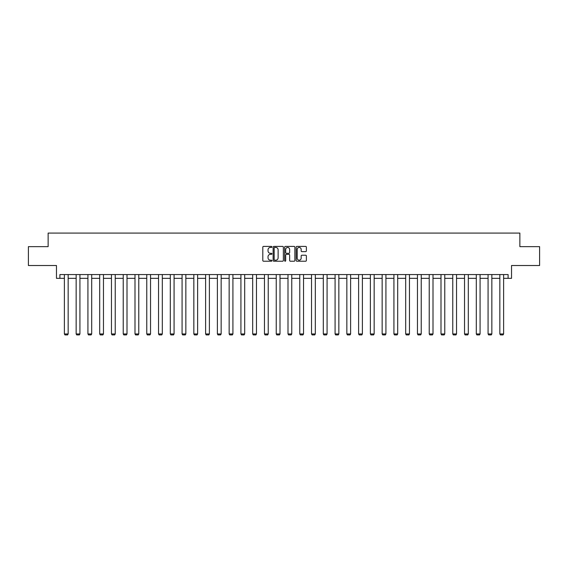 <?xml version="1.0" encoding="UTF-8"?>
<svg xmlns="http://www.w3.org/2000/svg" width="568" height="568" viewBox="0 0 568 568"><rect width="100%" height="100%" fill="white"/><g stroke="black" fill="none" stroke-linecap="round" stroke-linejoin="round"><path stroke-width="0.85" d="M271.93 246.931A0.518 0.518 0 0 0 271.412 246.413L263.545 246.413A0.738 0.738 0 0 0 262.799 247.151L262.799 260.478A0.738 0.738 0 0 0 263.545 261.223L271.412 261.223A0.518 0.518 0 0 0 271.93 260.705A0.518 0.518 0 0 0 271.412 260.187L270.396 260.187A2.371 2.371 0 0 1 268.025 257.815L268.025 256.7A2.371 2.371 0 0 1 270.396 254.336L271.412 254.336A0.518 0.518 0 0 0 271.93 253.818A0.518 0.518 0 0 0 271.412 253.3L270.396 253.3A2.371 2.371 0 0 1 268.025 250.928L268.025 249.814A2.371 2.371 0 0 1 270.396 247.449L271.412 247.449A0.518 0.518 0 0 0 271.93 246.931M59.896 278.334L59.896 274.564L508.104 274.564L508.104 278.334L511.534 278.334L511.534 265.512L539.6 265.512L539.6 246.647L519.869 246.647L519.869 233.072L48.131 233.072L48.131 246.647L28.4 246.647L28.4 265.512L56.466 265.512L56.466 278.334L64.383 278.334M305.641 251.631A0.738 0.738 0 0 0 306.379 250.893L306.379 247.151A0.738 0.738 0 0 0 305.641 246.413L296.901 246.413A0.738 0.738 0 0 0 296.162 247.151L296.162 260.478A0.738 0.738 0 0 0 296.901 261.223L305.641 261.223A0.738 0.738 0 0 0 306.379 260.478L306.379 255.962A0.738 0.738 0 0 0 305.641 255.224L301.899 255.224A0.738 0.738 0 0 0 301.161 255.962L301.161 258.206A1.981 1.981 0 0 1 299.18 260.187A1.981 1.981 0 0 1 297.199 258.206L297.199 249.43A1.981 1.981 0 0 1 299.18 247.449A1.981 1.981 0 0 1 301.161 249.43L301.161 250.893A0.738 0.738 0 0 0 301.899 251.631L305.641 251.631M283.354 247.151A0.738 0.738 0 0 0 282.608 246.413L273.875 246.413A0.738 0.738 0 0 0 273.13 247.151L273.13 260.478A0.738 0.738 0 0 0 273.875 261.223L282.608 261.223A0.738 0.738 0 0 0 283.354 260.478L283.354 247.151M285.392 246.413L294.125 246.413A0.738 0.738 0 0 1 294.87 247.151L294.87 260.478A0.738 0.738 0 0 1 294.125 261.223L290.39 261.223A0.738 0.738 0 0 1 289.644 260.478L289.644 255.075A0.738 0.738 0 0 0 288.906 254.336L286.428 254.336A0.738 0.738 0 0 0 285.683 255.075L285.683 260.705A0.518 0.518 0 0 1 285.164 261.223A0.518 0.518 0 0 1 284.646 260.705L284.646 247.151A0.738 0.738 0 0 1 285.392 246.413M68.16 278.334L76.155 278.334M79.925 278.334L87.926 278.334M91.697 278.334L99.691 278.334M103.468 278.334L111.463 278.334M115.233 278.334L123.235 278.334M127.005 278.334L134.999 278.334M138.769 278.334L146.771 278.334M150.541 278.334L158.536 278.334M162.313 278.334L170.308 278.334M174.078 278.334L182.079 278.334M185.85 278.334L193.844 278.334M197.621 278.334L205.616 278.334M209.386 278.334L217.381 278.334M221.158 278.334L229.152 278.334M232.923 278.334L240.924 278.334M244.694 278.334L252.689 278.334M256.466 278.334L264.461 278.334M268.231 278.334L276.233 278.334M280.003 278.334L287.997 278.334M291.767 278.334L299.769 278.334M303.539 278.334L311.534 278.334M315.311 278.334L323.306 278.334M327.076 278.334L335.077 278.334M338.847 278.334L346.842 278.334M350.619 278.334L358.614 278.334M362.384 278.334L370.379 278.334M374.156 278.334L382.15 278.334M385.92 278.334L393.922 278.334M397.692 278.334L405.687 278.334M409.464 278.334L417.459 278.334M421.229 278.334L429.23 278.334M433.001 278.334L440.995 278.334M444.765 278.334L452.767 278.334M456.537 278.334L464.532 278.334M468.309 278.334L476.303 278.334M480.074 278.334L488.075 278.334M491.845 278.334L499.84 278.334M503.617 278.334L508.104 278.334M274.685 247.449A0.518 0.518 0 0 0 274.166 247.968L274.166 259.668A0.518 0.518 0 0 0 274.685 260.187L275.764 260.187A2.371 2.371 0 0 0 278.128 257.815L278.128 249.814A2.371 2.371 0 0 0 275.764 247.449L274.685 247.449M289.644 249.466A1.981 1.981 0 0 0 287.664 247.485A1.981 1.981 0 0 0 285.683 249.466L285.683 252.554A0.738 0.738 0 0 0 286.428 253.3L288.906 253.3A0.738 0.738 0 0 0 289.644 252.554L289.644 249.466M68.16 274.564L68.16 333.949L64.383 333.949L64.383 274.564M68.16 333.949L67.592 334.928L64.951 334.928L64.383 333.949M79.925 274.564L79.925 333.949L76.155 333.949L76.155 274.564M79.925 333.949L79.364 334.928L76.723 334.928L76.155 333.949M91.697 274.564L91.697 333.949L87.926 333.949L87.926 274.564M91.697 333.949L91.128 334.928L88.487 334.928L87.926 333.949M103.468 274.564L103.468 333.949L99.691 333.949L99.691 274.564M103.468 333.949L102.9 334.928L100.259 334.928L99.691 333.949M115.233 274.564L115.233 333.949L111.463 333.949L111.463 274.564M115.233 333.949L114.672 334.928L112.031 334.928L111.463 333.949M127.005 274.564L127.005 333.949L123.235 333.949L123.235 274.564M127.005 333.949L126.437 334.928L123.796 334.928L123.235 333.949M138.769 274.564L138.769 333.949L134.999 333.949L134.999 274.564M138.769 333.949L138.209 334.928L135.567 334.928L134.999 333.949M150.541 274.564L150.541 333.949L146.771 333.949L146.771 274.564M150.541 333.949L149.973 334.928L147.332 334.928L146.771 333.949M162.313 274.564L162.313 333.949L158.536 333.949L158.536 274.564M162.313 333.949L161.745 334.928L159.104 334.928L158.536 333.949M174.078 274.564L174.078 333.949L170.308 333.949L170.308 274.564M174.078 333.949L173.517 334.928L170.876 334.928L170.308 333.949M185.85 274.564L185.85 333.949L182.079 333.949L182.079 274.564M185.85 333.949L185.282 334.928L182.64 334.928L182.079 333.949M197.621 274.564L197.621 333.949L193.844 333.949L193.844 274.564M197.621 333.949L197.053 334.928L194.412 334.928L193.844 333.949M209.386 274.564L209.386 333.949L205.616 333.949L205.616 274.564M209.386 333.949L208.818 334.928L206.184 334.928L205.616 333.949M221.158 274.564L221.158 333.949L217.381 333.949L217.381 274.564M221.158 333.949L220.59 334.928L217.949 334.928L217.381 333.949M232.923 274.564L232.923 333.949L229.152 333.949L229.152 274.564M232.923 333.949L232.362 334.928L229.72 334.928L229.152 333.949M244.694 274.564L244.694 333.949L240.924 333.949L240.924 274.564M244.694 333.949L244.126 334.928L241.485 334.928L240.924 333.949M256.466 274.564L256.466 333.949L252.689 333.949L252.689 274.564M256.466 333.949L255.898 334.928L253.257 334.928L252.689 333.949M268.231 274.564L268.231 333.949L264.461 333.949L264.461 274.564M268.231 333.949L267.67 334.928L265.029 334.928L264.461 333.949M280.003 274.564L280.003 333.949L276.233 333.949L276.233 274.564M280.003 333.949L279.435 334.928L276.793 334.928L276.233 333.949M291.767 274.564L291.767 333.949L287.997 333.949L287.997 274.564M291.767 333.949L291.206 334.928L288.565 334.928L287.997 333.949M303.539 274.564L303.539 333.949L299.769 333.949L299.769 274.564M303.539 333.949L302.971 334.928L300.33 334.928L299.769 333.949M315.311 274.564L315.311 333.949L311.534 333.949L311.534 274.564M315.311 333.949L314.743 334.928L312.102 334.928L311.534 333.949M327.076 274.564L327.076 333.949L323.306 333.949L323.306 274.564M327.076 333.949L326.515 334.928L323.874 334.928L323.306 333.949M338.847 274.564L338.847 333.949L335.077 333.949L335.077 274.564M338.847 333.949L338.279 334.928L335.638 334.928L335.077 333.949M350.619 274.564L350.619 333.949L346.842 333.949L346.842 274.564M350.619 333.949L350.051 334.928L347.41 334.928L346.842 333.949M362.384 274.564L362.384 333.949L358.614 333.949L358.614 274.564M362.384 333.949L361.816 334.928L359.182 334.928L358.614 333.949M374.156 274.564L374.156 333.949L370.379 333.949L370.379 274.564M374.156 333.949L373.588 334.928L370.947 334.928L370.379 333.949M385.92 274.564L385.92 333.949L382.15 333.949L382.15 274.564M385.92 333.949L385.36 334.928L382.718 334.928L382.15 333.949M397.692 274.564L397.692 333.949L393.922 333.949L393.922 274.564M397.692 333.949L397.124 334.928L394.483 334.928L393.922 333.949M409.464 274.564L409.464 333.949L405.687 333.949L405.687 274.564M409.464 333.949L408.896 334.928L406.255 334.928L405.687 333.949M421.229 274.564L421.229 333.949L417.459 333.949L417.459 274.564M421.229 333.949L420.668 334.928L418.027 334.928L417.459 333.949M433.001 274.564L433.001 333.949L429.23 333.949L429.23 274.564M433.001 333.949L432.433 334.928L429.791 334.928L429.23 333.949M444.765 274.564L444.765 333.949L440.995 333.949L440.995 274.564M444.765 333.949L444.204 334.928L441.563 334.928L440.995 333.949M456.537 274.564L456.537 333.949L452.767 333.949L452.767 274.564M456.537 333.949L455.969 334.928L453.328 334.928L452.767 333.949M468.309 274.564L468.309 333.949L464.532 333.949L464.532 274.564M468.309 333.949L467.741 334.928L465.1 334.928L464.532 333.949M480.074 274.564L480.074 333.949L476.303 333.949L476.303 274.564M480.074 333.949L479.513 334.928L476.871 334.928L476.303 333.949M491.845 274.564L491.845 333.949L488.075 333.949L488.075 274.564M491.845 333.949L491.277 334.928L488.636 334.928L488.075 333.949M503.617 274.564L503.617 333.949L499.84 333.949L499.84 274.564M503.617 333.949L503.049 334.928L500.408 334.928L499.84 333.949"/></g></svg>
